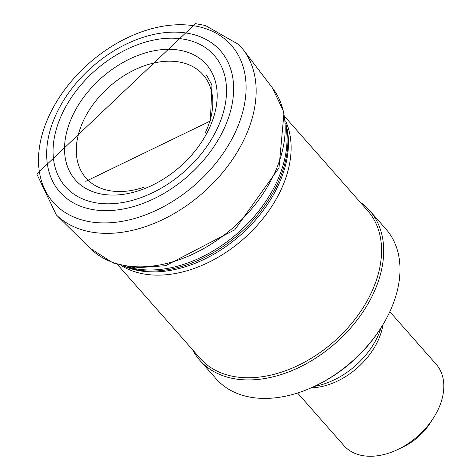 <?xml version="1.0" encoding="UTF-8"?>
<svg xmlns="http://www.w3.org/2000/svg" width="473" height="473" viewBox="0 0 473 473"><rect width="100%" height="100%" fill="white"/><g stroke="black" fill="none" stroke-linecap="round" stroke-linejoin="round"><path stroke-width="0.71" d="M192.552 349.707A113.207 76.886 -41.4 0 0 199.795 360.284A113.207 76.886 -41.4 0 0 335.564 343.114A113.207 76.886 -41.4 0 0 369.655 210.58A113.207 76.886 -41.4 0 0 360.071 202.066M199.795 360.284L216.09 378.772A113.207 76.886 -41.4 0 0 315.852 385.678A113.207 76.886 -41.4 0 0 380.262 328.912A113.207 76.886 -41.4 0 0 385.944 229.068L369.655 210.58M117.452 264.496L200.209 358.392A111.646 75.828 -41.4 0 0 334.104 341.459A111.646 75.828 -41.4 0 0 367.728 210.751L284.971 116.855M297.576 393.004L343.936 445.601A61.484 41.76 -41.4 0 0 398.118 449.35L403.646 446.672A45.869 31.153 -41.4 0 0 429.744 423.672L433.097 418.522A61.484 41.76 -41.4 0 0 436.183 364.293L389.829 311.701M398.118 449.35A61.484 41.76 -41.4 0 0 433.097 418.522M311.21 387.825A61.484 41.76 -41.4 0 0 382.982 324.573M314.415 386.364A66.362 45.071 -41.4 0 0 381.126 327.57M315.852 385.678L317.235 385.004A109.304 74.237 -41.4 0 0 379.423 330.195L380.262 328.912M121.419 265.613A111.646 75.828 -41.4 0 0 243.654 238.83A111.646 75.828 -41.4 0 0 285.58 120.934M126.865 267.322A113.059 76.786 -41.4 0 0 240.396 235.14A113.059 76.786 -41.4 0 0 286.591 126.545L285.999 124.115A114.3 77.625 -41.4 0 1 239.303 233.893A114.3 77.625 -41.4 0 1 124.523 266.429L126.865 267.322M127.757 266.949A114.768 77.95 -41.4 0 0 238.221 232.663A114.768 77.95 -41.4 0 0 286.106 127.391M205.034 133.303A78.075 53.023 -41.4 0 0 175.607 61.508A78.075 53.023 -41.4 0 0 78.252 135.024A78.075 53.023 -41.4 0 0 143.816 187.261M212.265 121.183A87.304 59.296 138.6 0 1 113.159 195.071A87.304 59.296 138.6 0 1 70.004 121.709A87.304 59.296 138.6 0 1 169.996 49.322A87.304 59.296 138.6 0 1 212.265 121.183M219.419 123.749A99.218 67.385 138.6 0 1 104.557 203.733A99.218 67.385 138.6 0 1 60.893 116.547A99.218 67.385 138.6 0 1 176.654 38.343A99.218 67.385 138.6 0 1 219.419 123.749M225.13 126.332A106.939 72.629 138.6 0 1 100.288 210.467A106.939 72.629 138.6 0 1 55.985 114.632A106.939 72.629 138.6 0 1 181.738 32.46A106.939 72.629 138.6 0 1 225.13 126.332M235.548 131.719A118.717 80.629 138.6 0 1 95.759 222.523A118.717 80.629 138.6 0 1 49.99 113.904A118.717 80.629 138.6 0 1 190.714 25.329A118.717 80.629 138.6 0 1 235.548 131.719M243.483 49.99L239.042 44.71L205.347 25.489L195.455 23.65L36.817 174.023L56.328 214.937L90.225 248.331L113.118 262.994L135.237 267.878L165.609 265.702L234.809 229.766L278.999 167.856L284.036 112.42L272.353 87.812L243.483 49.99A124.907 84.833 138.6 0 1 244.884 137.773A124.907 84.833 138.6 0 1 56.299 214.908M272.353 87.812A121.496 82.515 138.6 0 1 277.58 166.047A121.496 82.515 138.6 0 1 189.643 255.597A121.496 82.515 138.6 0 1 90.242 248.349M123.961 266.216L124.523 266.429M285.858 123.53L285.999 124.115M85.755 181.348L210.373 120.987L211.939 85.016L206.465 74.965"/></g></svg>

